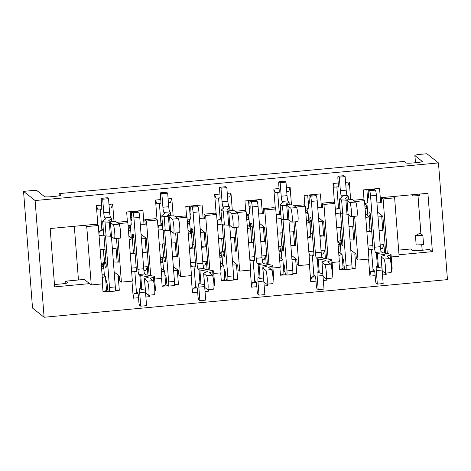 <?xml version="1.0" encoding="UTF-8"?>
<svg xmlns="http://www.w3.org/2000/svg" width="471" height="471" viewBox="0 0 471 471"><rect width="100%" height="100%" fill="white"/><g stroke="black" fill="none" stroke-linecap="round" stroke-linejoin="round"><path stroke-width="0.71" d="M65.84 283.348L65.675 281.169L84.303 279.433L91.244 284.937L86.752 226.58L85.098 225.268L96.626 224.196L98.28 225.503L86.752 226.58M74.318 226.274L78.451 279.98M394.627 197.861L383.1 198.939L381.445 197.626L392.973 196.548L394.627 197.861L399.114 256.218L391.242 256.954M355.022 201.553L364.466 200.675L368.958 259.032L358.013 260.051L356.359 258.744L355.999 254.075L350.783 249.93M364.466 200.675L362.817 199.363L353.374 200.246M334.893 203.431L333.238 202.124L322.294 203.142L323.942 204.455L334.893 203.431L339.379 261.794L332.09 262.471M383.1 198.939L387.303 253.563M354.645 216.289L358.013 260.051M323.942 204.455L328.146 259.085M381.445 197.626L381.804 202.294L376.888 202.094M377.665 212.162L382.882 216.301L385.725 253.28M353.103 216.43L354.922 240.069L350.006 239.869M366.85 189.583L367.851 202.583L364.707 203.784M339.968 227.358L340.969 240.357L337.825 241.558M338.902 255.565L342.046 254.358L338.596 251.626M340.374 245.273L339.838 245.326M351.083 253.875L355.999 254.075M365.784 217.79L368.928 216.589L365.478 213.852M367.256 207.505L366.721 207.552M377.966 216.101L382.882 216.301M373.868 189.342L373.839 188.93M368.928 216.589L370.006 230.59L366.862 231.797M342.046 254.358L343.123 268.364L339.615 269.706L345.343 269.176M380.639 202.4L379.561 188.4L363.259 189.919L364.065 200.358M353.756 240.175L352.679 226.168L348.982 226.516M340.568 213.534L341.616 227.205L336.753 227.658M351.925 268.558L355.911 268.187L352.002 267.869M366.868 231.903L371.731 231.449L372.826 245.609L367.957 246.062M379.096 230.761L382.793 230.413L379.043 230.107M371.466 249.518L373.097 270.743L370.595 271.696L374.592 271.325M336.859 186.916L338.49 208.141L335.994 209.095L339.985 208.724M373.02 269.759L373.379 269.724M384.536 253.068L383.883 244.579L382.523 248.488L380.533 248.67M372.95 249.377L368.911 249.754L368.063 247.422M350.618 199.363L349.282 181.977L347.916 185.886L345.867 186.074M338.349 186.775L334.304 187.152L332.979 183.496L334.487 203.113M338.413 207.158L338.773 207.122M335.546 211.921L335.994 209.095M339.002 261.829L339.615 269.706M355.911 268.187L354.834 254.181M368.581 259.068L369.894 276.13L370.595 271.696M385.49 273.127L386.196 274.611L386.079 273.074M382.793 230.413L381.716 216.407M349.282 181.977L345.579 182.324M342.282 196.748L341.381 195.889A4.716 0.612 84.7 0 1 340.362 190.696L339.32 177.161L338.16 176.242A3.538 0.459 -95.3 0 0 338.101 176.219A3.538 0.459 -95.3 0 0 337.937 179.351L338.219 183.007L332.979 183.496M335.664 213.493L340.321 213.057M383.883 244.579L380.185 244.926M369.894 276.13L375.134 275.641L375.416 279.297A3.538 0.459 -95.3 0 0 376.182 283.195L377.336 284.113L376.294 270.572A4.716 0.612 84.7 0 1 376.517 266.398A4.716 0.612 84.7 0 1 376.6 266.427L377.483 267.134L376.406 253.127L375.517 252.421A4.716 0.612 84.7 0 1 374.498 247.228L370.547 195.877A4.716 0.612 -95.3 0 0 369.529 190.684L368.505 189.872A3.538 0.459 -95.3 0 0 368.446 189.848A3.538 0.459 -95.3 0 0 368.275 192.98L368.357 194.034A4.716 0.612 84.7 0 1 368.134 198.203A4.716 0.612 84.7 0 1 367.309 195.418A14.154 1.843 -95.3 0 0 367.292 195.294M382.499 274.952L386.196 274.611M295.87 207.075L305.314 206.192L309.806 264.549L298.861 265.573L297.207 264.26L296.848 259.592L291.631 255.453M305.314 206.192L303.66 204.879L294.222 205.762M275.735 208.953L274.087 207.64L263.142 208.659L264.79 209.972L275.735 208.953L280.227 267.31L272.939 267.987M295.494 221.806L298.861 265.573M264.79 209.972L268.994 264.602M322.294 203.142L322.653 207.811L317.737 207.617M318.514 217.679L323.73 221.817L326.574 258.797M293.951 221.947L295.77 245.585L290.854 245.385M307.698 195.1L308.699 208.1L305.555 209.301M280.816 232.874L281.817 245.874L278.673 247.075M279.75 261.081L282.894 259.88L279.444 257.142M281.222 250.796L280.687 250.843M291.932 259.391L296.848 259.592M306.633 223.307L309.777 222.106L306.327 219.368M308.105 213.022L307.569 213.069M318.814 221.623L323.73 221.817M314.716 194.859L314.687 194.446M309.777 222.106L310.854 236.112L307.71 237.313M282.894 259.88L283.972 273.887L280.457 275.229L286.191 274.693M321.487 207.923L320.41 193.917L304.107 195.436L304.914 205.874M294.605 245.697L293.527 231.691L289.83 232.032M281.417 219.05L282.465 232.721L277.602 233.174M292.774 274.081L296.759 273.704L292.844 273.386M307.716 237.419L312.579 236.966L313.668 251.131L308.805 251.585M319.944 236.277L323.642 235.93L319.891 235.624M312.308 255.035L313.945 276.259L311.443 277.213L315.44 276.842M277.707 192.433L279.338 213.657L276.842 214.611L280.834 214.24A3.067 0.4 84.7 0 0 280.598 213.704L279.833 213.098A3.067 0.4 -95.3 0 1 279.591 212.527A5.899 0.765 84.7 0 0 279.173 211.485M279.191 192.292L275.152 192.674L273.828 189.018L275.335 208.629M276.389 217.437L276.842 214.611M291.467 204.885L290.13 187.493L288.764 191.403L286.715 191.591M279.851 267.345L280.457 275.229M296.759 273.704L295.682 259.698M313.798 254.893L309.759 255.27L308.911 252.945M309.429 264.584L310.742 281.646L311.443 277.213M326.338 278.644L327.045 280.127L326.927 278.591M325.384 258.585L324.731 250.095L323.371 254.004L321.375 254.187M323.642 235.93L322.564 221.929M279.262 212.674L279.621 212.639M313.869 275.276L314.228 275.241M290.13 187.493L286.427 187.841M283.13 202.265L282.229 201.411A4.716 0.612 84.7 0 1 281.211 196.213L280.168 182.677L279.009 181.759A3.538 0.459 -95.3 0 0 278.95 181.735A3.538 0.459 -95.3 0 0 278.785 184.868L279.067 188.53L273.828 189.018M276.512 219.009L281.169 218.573M324.731 250.095L321.034 250.442M310.742 281.646L315.982 281.158L316.265 284.82A3.538 0.459 -95.3 0 0 317.03 288.711L318.184 289.63L317.142 276.088A4.716 0.612 84.7 0 1 317.366 271.92A4.716 0.612 84.7 0 1 317.442 271.95L318.331 272.65L317.254 258.644L316.365 257.943A4.716 0.612 84.7 0 1 315.346 252.75L311.396 201.394A4.716 0.612 -95.3 0 0 310.377 196.201L309.353 195.388A3.538 0.459 -95.3 0 0 309.294 195.365A3.538 0.459 -95.3 0 0 309.123 198.497L309.206 199.551A4.716 0.612 84.7 0 1 308.982 203.725A4.716 0.612 84.7 0 1 308.158 200.934A14.154 1.843 -95.3 0 0 308.14 200.811M323.341 280.469L327.045 280.127M236.719 212.592L246.162 211.709L250.654 270.066L239.704 271.09L238.055 269.777L237.696 265.108L232.48 260.969M246.162 211.709L244.508 210.402L235.07 211.279M216.583 214.47L214.935 213.157L203.99 214.181L205.639 215.488L216.583 214.47L221.076 272.827L213.787 273.504M236.336 227.322L239.704 271.09M205.639 215.488L209.842 270.118M263.142 208.659L263.501 213.328L258.585 213.133M259.362 223.195L264.578 227.334L267.422 264.313M234.799 227.464L236.619 251.102L231.703 250.908M248.547 200.617L249.548 213.616L246.398 214.817M221.664 238.391L222.665 251.39L219.521 252.591M220.599 266.598L223.743 265.397L220.293 262.659M222.065 256.312L221.535 256.359M232.78 264.914L237.696 265.108M247.481 228.824L250.625 227.623L247.175 224.885M248.947 218.538L248.417 218.585M259.662 227.14L264.578 227.334M255.565 200.375L255.535 199.969M250.625 227.623L251.702 241.629L248.558 242.83M223.743 265.397L224.82 279.403L221.305 280.745L227.04 280.21M262.335 213.44L261.258 199.433L244.955 200.952L245.756 211.391M235.453 251.214L234.375 237.207L230.678 237.549M222.259 224.567L223.313 238.238L218.45 238.691M233.622 279.597L237.608 279.226L233.693 278.903M248.564 242.936L253.427 242.483L254.517 256.648L249.654 257.101M260.793 241.794L264.49 241.452L260.74 241.146M253.157 260.551L254.793 281.776L252.291 282.735L256.289 282.359M218.55 197.95L220.187 219.174L217.684 220.134L221.682 219.757M220.039 197.814L216.001 198.191L214.67 194.535L216.183 214.152M217.237 222.96L217.684 220.134M232.315 210.402L230.973 193.016L229.613 196.919L227.564 197.108M220.699 272.862L221.305 280.745M237.608 279.226L236.53 265.22M254.646 260.416L250.601 260.793L249.76 258.461M250.278 270.101L251.591 287.163L252.291 282.735M267.187 284.16L267.893 285.644L267.775 284.107M266.233 264.101L265.579 255.618L264.219 259.521L262.223 259.709M264.49 241.452L263.413 227.446M220.11 218.191L220.469 218.155M254.717 280.793L255.076 280.757M230.973 193.016L227.275 193.357M223.978 207.782L223.077 206.928A4.716 0.612 84.7 0 1 222.053 201.735L221.011 188.194L219.857 187.275A3.538 0.459 -95.3 0 0 219.798 187.258A3.538 0.459 -95.3 0 0 219.633 190.384L219.91 194.046L214.67 194.535M217.361 224.526L222.018 224.09M265.579 255.618L261.882 255.959M251.591 287.163L256.83 286.674L257.113 290.336A3.538 0.459 -95.3 0 0 257.878 294.228L259.032 295.146L257.99 281.611A4.716 0.612 84.7 0 1 258.214 277.437A4.716 0.612 84.7 0 1 258.291 277.466L259.18 278.173L258.102 264.166L257.213 263.46A4.716 0.612 84.7 0 1 256.195 258.267L252.244 206.91A4.716 0.612 -95.3 0 0 251.22 201.718L250.201 200.905A3.538 0.459 -95.3 0 0 250.136 200.881A3.538 0.459 -95.3 0 0 249.971 204.014L250.054 205.068A4.716 0.612 84.7 0 1 249.83 209.242A4.716 0.612 84.7 0 1 249.006 206.451A14.154 1.843 -95.3 0 0 248.988 206.327M264.19 285.991L267.893 285.644M177.567 218.108L187.011 217.225L191.497 275.588L180.552 276.607L178.903 275.294L178.544 270.625L173.322 266.486M187.011 217.225L185.356 215.918L175.913 216.795M157.432 219.986L155.783 218.674L144.833 219.698L146.487 221.011L157.432 219.986L161.924 278.343L154.635 279.026M177.184 232.839L180.552 276.607M146.487 221.011L150.691 275.635M203.99 214.181L204.349 218.85L199.433 218.65M200.204 228.712L205.427 232.857L208.27 269.836M175.648 232.986L177.467 256.618L172.551 256.424M189.395 206.139L190.396 219.133L187.246 220.334M162.513 243.907L163.514 256.907L160.364 258.108M161.441 272.114L164.591 270.913L161.141 268.176M162.913 261.829L162.383 261.876M173.628 270.431L178.544 270.625M188.323 234.34L191.473 233.139L188.023 230.401M189.795 224.055L189.265 224.108M200.511 232.656L205.427 232.857M196.413 205.898L196.378 205.486M191.473 233.139L192.551 247.145L189.401 248.347M164.591 270.913L165.668 284.92L162.154 286.262L167.888 285.726M203.184 218.956L202.106 204.95L185.804 206.469L186.604 216.907M176.301 256.73L175.224 242.724L171.521 243.071M163.107 230.089L164.161 243.754L159.298 244.208M174.47 285.114L178.456 284.743L174.541 284.419M189.413 248.452L194.276 247.999L195.365 262.164L190.502 262.618M201.635 247.31L205.338 246.969L201.588 246.663M194.005 266.068L195.636 287.298L193.139 288.252L197.137 287.881M159.398 203.466L161.035 224.696L158.533 225.65L162.53 225.279A3.067 0.4 84.7 0 0 162.295 224.738L161.529 224.131A3.067 0.4 -95.3 0 1 161.288 223.566A5.899 0.765 84.7 0 0 160.864 222.518M160.888 203.331L156.843 203.708L155.518 200.051L157.031 219.669M158.085 228.476L158.533 225.65M173.157 215.918L171.821 198.532L170.461 202.436L168.412 202.63M161.547 278.379L162.154 286.262M178.456 284.743L177.379 270.737M195.494 265.932L191.45 266.309L190.608 263.978M191.126 275.623L192.439 292.679L193.139 288.252M208.035 289.677L208.735 291.16L208.618 289.624M207.081 269.618L206.428 261.134L205.062 265.038L203.072 265.226M205.338 246.969L204.261 232.962M195.565 286.309L195.924 286.28M160.958 223.707L161.317 223.678M171.821 198.532L168.123 198.874M164.821 213.298L163.926 212.445A4.716 0.612 84.7 0 1 162.901 207.252L161.859 193.711L160.705 192.792A3.538 0.459 -95.3 0 0 160.646 192.774A3.538 0.459 -95.3 0 0 160.481 195.901L160.758 199.563L155.518 200.051M158.209 230.042L162.866 229.613M206.428 261.134L202.73 261.476M192.439 292.679L197.679 292.191L197.955 295.853A3.538 0.459 -95.3 0 0 198.721 299.75L199.881 300.663L198.839 287.127A4.716 0.612 84.7 0 1 199.062 282.953A4.716 0.612 84.7 0 1 199.139 282.983L200.028 283.689L198.95 269.683L198.061 268.976A4.716 0.612 84.7 0 1 197.043 263.784L193.092 212.427A4.716 0.612 -95.3 0 0 192.068 207.234L191.043 206.422A3.538 0.459 -95.3 0 0 190.985 206.404A3.538 0.459 -95.3 0 0 190.82 209.53L190.902 210.584A4.716 0.612 84.7 0 1 190.678 214.758A4.716 0.612 84.7 0 1 189.854 211.974A14.154 1.843 -95.3 0 0 189.831 211.85M205.038 291.508L208.735 291.16M118.415 223.625L127.859 222.748L132.345 281.105L121.4 282.123L119.752 280.816L119.393 276.147L114.17 272.002M127.859 222.748L126.204 221.435L116.761 222.318M98.28 225.503L102.772 283.86L91.244 284.937M118.033 238.355L121.4 282.123M144.833 219.698L145.192 224.367L140.281 224.167M141.053 234.228L146.275 238.373L149.119 275.352M116.496 238.503L118.309 262.141L113.399 261.941M130.243 211.656L131.238 224.649L128.094 225.856M103.361 249.43L104.362 262.424L101.212 263.63M102.289 277.631L105.439 276.43L101.989 273.692M103.761 267.345L103.231 267.398M114.477 275.947L119.393 276.147M129.172 239.863L132.322 238.656L128.871 235.918M130.644 229.571L130.114 229.624M141.359 238.173L146.275 238.373M137.261 211.414L137.226 211.002M132.322 238.656L133.399 252.662L130.249 253.863M105.439 276.43L106.517 290.436L103.002 291.779L108.736 291.243M144.032 224.473L142.954 210.466L126.652 211.991L127.453 222.424M117.149 262.247L116.072 248.241L112.369 248.588M103.956 235.606L105.009 249.271L100.146 249.73M115.313 290.631L119.304 290.26L115.389 289.942M130.261 253.969L135.124 253.516L136.213 267.681L131.35 268.134M142.483 252.833L146.187 252.485L142.436 252.179M134.853 271.59L136.484 292.815L133.988 293.769L137.979 293.398M100.246 208.989L101.883 230.213L99.381 231.167L103.379 230.796M136.407 291.832L136.773 291.796M147.929 275.135L147.276 266.651L145.91 270.554L143.92 270.743M136.343 271.449L132.298 271.826L131.456 269.494M114.006 221.435L112.669 204.049L111.303 207.952L109.26 208.147M101.736 208.847L97.691 209.224L96.367 205.568L97.88 225.185M101.807 229.23L102.166 229.194M98.934 233.993L99.381 231.167M102.395 283.895L103.002 291.779M119.304 290.26L118.227 276.253M131.968 281.14L133.281 298.202L133.988 293.769M148.883 295.199L149.584 296.677L149.466 295.14M146.187 252.485L145.109 238.479M112.669 204.049L108.972 204.396M105.669 218.821L104.768 217.961A4.716 0.612 84.7 0 1 103.75 212.768L102.707 199.227L101.553 198.315A3.538 0.459 -95.3 0 0 101.495 198.291A3.538 0.459 -95.3 0 0 101.324 201.423L101.606 205.079L96.367 205.568M99.051 235.565L103.714 235.129M147.276 266.651L143.573 266.998M133.281 298.202L138.521 297.713L138.804 301.369A3.538 0.459 -95.3 0 0 139.569 305.267L140.729 306.185L139.687 292.644A4.716 0.612 84.7 0 1 139.911 288.47A4.716 0.612 84.7 0 1 139.987 288.499L140.876 289.206L139.799 275.199L138.91 274.493A4.716 0.612 84.7 0 1 137.891 269.3L133.935 217.949A4.716 0.612 -95.3 0 0 132.916 212.757L131.892 211.938A3.538 0.459 -95.3 0 0 131.833 211.921A3.538 0.459 -95.3 0 0 131.668 215.047L131.75 216.101A4.716 0.612 84.7 0 1 131.527 220.275A4.716 0.612 84.7 0 1 130.697 217.49A14.154 1.843 -95.3 0 0 130.679 217.367M145.886 297.024L149.584 296.677M35.113 200.546L23.55 191.367L32.528 308.081L44.097 317.26L35.113 200.546L438.472 162.919L447.45 279.633L44.097 317.26M23.55 191.367L30.538 190.714A5.899 0.724 -4.4 0 1 37.185 190.826L44.451 196.595A5.899 0.724 175.6 0 0 51.103 196.707L55.761 196.272A5.899 0.724 175.6 0 0 60.812 195.165A5.899 0.724 175.6 0 0 60.753 195.076L58.94 193.634L404.071 161.441L405.89 162.878A5.899 0.724 175.6 0 0 412.537 162.995L417.194 162.56A5.899 0.724 175.6 0 0 422.252 161.453A5.899 0.724 175.6 0 0 422.193 161.359L422.204 161.547M422.193 161.359L414.922 155.589A5.899 0.724 -4.4 0 1 414.863 155.501A5.899 0.724 -4.4 0 1 419.92 154.394L426.903 153.74L438.472 162.919M89.59 283.624L54.66 286.886L50.167 228.529L85.098 225.268M392.973 196.548L427.903 193.293L432.396 251.649L399.002 254.764M65.675 281.169L67.488 282.612A5.899 0.724 175.6 0 1 67.547 282.7A5.899 0.724 175.6 0 1 62.496 283.813L57.839 284.243A5.899 0.724 175.6 0 1 54.471 284.437M432.396 251.649L428.928 248.894A5.899 0.724 175.6 0 1 428.987 248.988A5.899 0.724 175.6 0 1 423.929 250.095L419.272 250.531A5.899 0.724 175.6 0 1 412.625 250.419L410.806 248.976L398.643 250.107M59.105 195.812L58.94 193.634M418.007 195.7L420.939 233.793L422.852 235.306L423.57 244.643L416.158 244.961L415.44 235.624L418.902 233.781A7.077 0.865 -4.4 0 1 420.844 233.233M419.679 194.058L419.796 195.624L412.384 195.942L412.296 194.747M422.852 235.306L415.44 235.624M420.939 233.793A5.899 0.724 175.6 0 1 420.88 233.698L417.96 195.7M364.778 204.755L365.843 204.655A4.716 0.612 84.7 0 1 366.562 206.787A3.538 0.459 -95.3 0 0 366.98 208.288L367.362 208.894M371.984 189.106A14.154 1.843 84.7 0 1 372.09 189.507M368.446 189.848L374.268 189.307A3.538 0.459 84.7 0 1 374.327 189.324L375.352 190.137A4.716 0.612 84.7 0 1 376.37 195.33L380.321 246.686A4.716 0.612 -95.3 0 0 381.339 251.879L382.228 252.586A4.716 0.577 175.6 0 0 382.646 252.721L390.129 254.075A9.438 1.16 -4.4 0 1 391.054 254.499L392.131 268.505A9.438 1.16 175.6 0 1 391.43 269.012M382.181 270.849L383.158 283.571L377.336 284.113M369.405 222.771A14.154 1.843 -95.3 0 0 369.134 215.789L369.081 215.094A3.538 0.459 84.7 0 1 369.246 211.962A3.538 0.459 84.7 0 1 369.305 211.985L369.8 212.38A3.538 0.459 84.7 0 1 370.565 216.271L371.731 231.449M372.826 245.609L372.938 247.087A3.067 0.4 84.7 0 1 372.791 249.801A3.067 0.4 84.7 0 1 372.744 249.777L372.308 249.436M371.772 249.489A5.899 0.765 84.7 0 1 371.542 249.883A5.899 0.765 84.7 0 1 371.489 249.871M372.926 268.57A5.899 0.765 84.7 0 1 373.338 269.565A3.538 0.459 -95.3 0 0 373.609 270.195L374.357 270.79A3.067 0.4 84.7 0 1 375.022 274.163L375.134 275.641M366.903 202.942L367.81 214.747A4.716 0.612 84.7 0 1 367.875 215.747M376.406 253.127A10.615 1.301 -4.4 0 0 377.348 253.439L384.825 254.793A3.538 0.436 175.6 0 1 385.178 254.952A3.538 0.436 175.6 0 1 384.836 255.164L382.075 256.1A10.615 1.301 -4.4 0 0 381.063 256.742A10.615 1.301 -4.4 0 0 381.169 256.907L383.942 259.109L389.764 258.567L386.991 256.365A4.716 0.577 175.6 0 1 386.944 256.289A4.716 0.577 175.6 0 1 387.392 256.006L390.159 255.07A9.438 1.16 -4.4 0 0 391.054 254.499M389.764 258.567A7.077 0.918 84.7 0 1 391.295 266.356A7.077 0.918 84.7 0 1 390.965 272.615L385.143 273.156A7.077 0.918 -95.3 0 1 385.025 273.115L382.246 270.913A10.615 1.301 175.6 0 1 382.14 270.748L381.063 256.742M381.934 268.081L378.425 267.446A10.615 1.301 175.6 0 1 377.483 267.134M385.143 273.156A7.077 0.918 -95.3 0 0 385.472 266.898A7.077 0.918 -95.3 0 0 383.942 259.109M341.616 227.205L342.788 242.377A3.538 0.459 84.7 0 1 342.617 245.503A3.538 0.459 84.7 0 1 342.558 245.485L342.064 245.091A3.538 0.459 84.7 0 1 341.298 241.193L341.245 240.498A14.154 1.843 -95.3 0 0 340.409 233.068M340.021 240.716L340.927 252.521A4.716 0.612 84.7 0 1 340.992 253.522M342.523 260.545A14.154 1.843 -95.3 0 0 342.523 260.439A4.716 0.612 84.7 0 1 342.835 258.555A4.716 0.612 84.7 0 1 343.936 263.778L344.018 264.832A3.538 0.459 -95.3 0 0 344.784 268.729L345.808 269.542A4.716 0.612 -95.3 0 0 345.885 269.571A4.716 0.612 -95.3 0 0 346.108 265.397L342.158 214.04A4.716 0.612 84.7 0 1 342.14 213.846M338.219 183.007L338.331 184.485A3.067 0.4 84.7 0 1 338.184 187.199A3.067 0.4 84.7 0 1 338.137 187.181L337.707 186.834M337.171 186.887A5.899 0.765 84.7 0 1 336.936 187.281A5.899 0.765 84.7 0 1 336.883 187.275M338.325 205.968A5.899 0.765 84.7 0 1 338.743 207.01A3.067 0.4 -95.3 0 0 338.985 207.581L339.75 208.188A3.067 0.4 84.7 0 1 339.991 208.741M338.101 176.219L343.924 175.677A3.538 0.459 84.7 0 1 343.983 175.701L345.143 176.613L346.185 190.154A4.716 0.612 -95.3 0 0 347.204 195.347L348.093 196.054A10.615 1.301 -4.4 0 1 348.199 196.219A10.615 1.301 -4.4 0 1 348.051 196.454L345.196 198.774A3.538 0.436 175.6 0 0 345.143 198.85A3.538 0.436 175.6 0 0 346.026 199.068L350.312 199.345A10.615 1.301 -4.4 0 1 352.85 199.834L355.629 202.035A7.077 0.918 84.7 0 1 357.159 209.825A7.077 0.918 84.7 0 1 356.824 216.083L351.001 216.625A7.077 0.918 -95.3 0 0 351.337 210.366A7.077 0.918 -95.3 0 0 349.806 202.577L355.629 202.035M348.045 214.34L351.931 264.855A4.716 0.612 84.7 0 1 351.707 269.023L345.885 269.571M337.901 242.53L338.961 242.43A4.716 0.612 84.7 0 1 339.679 244.561A3.538 0.459 -95.3 0 0 340.097 246.062L340.48 246.669M351.001 216.625A7.077 0.918 -95.3 0 1 350.883 216.583L348.11 214.382A4.716 0.577 -4.4 0 0 346.98 214.164L342.694 213.887A9.438 1.16 175.6 0 1 340.345 213.31L339.267 199.304A9.438 1.16 -4.4 0 0 341.616 199.881L345.902 200.157A4.716 0.577 175.6 0 1 347.033 200.375L349.806 202.577M342.27 196.595A4.716 0.577 175.6 0 1 342.317 196.666A4.716 0.577 175.6 0 1 342.252 196.778L339.397 199.092A9.438 1.16 -4.4 0 0 339.267 199.304M339.32 177.161L345.143 176.613M305.626 210.272L306.692 210.172A4.716 0.612 84.7 0 1 307.41 212.303A3.538 0.459 -95.3 0 0 307.828 213.805L308.211 214.411M312.826 194.623A14.154 1.843 84.7 0 1 312.938 195.023M309.294 195.365L315.111 194.823A3.538 0.459 84.7 0 1 315.176 194.847L316.2 195.659A4.716 0.612 84.7 0 1 317.218 200.852L321.169 252.203A4.716 0.612 -95.3 0 0 322.188 257.396L323.077 258.102A4.716 0.577 175.6 0 0 323.495 258.243L330.978 259.592A9.438 1.16 -4.4 0 1 331.902 260.016L332.979 274.022A9.438 1.16 175.6 0 1 332.273 274.528M323.029 276.365L324.007 289.088L318.184 289.63M310.254 228.294A14.154 1.843 -95.3 0 0 309.983 221.311L309.924 220.611A3.538 0.459 84.7 0 1 310.095 217.484A3.538 0.459 84.7 0 1 310.153 217.502L310.648 217.896A3.538 0.459 84.7 0 1 311.413 221.794L312.579 236.966M313.668 251.131L313.786 252.603A3.067 0.4 84.7 0 1 313.639 255.317A3.067 0.4 84.7 0 1 313.586 255.3L313.156 254.958M312.62 255.005A5.899 0.765 84.7 0 1 312.391 255.4A5.899 0.765 84.7 0 1 312.338 255.394M313.774 274.087A5.899 0.765 84.7 0 1 314.186 275.088A3.538 0.459 -95.3 0 0 314.457 275.712L315.205 276.306A3.067 0.4 84.7 0 1 315.87 279.68L315.982 281.158M307.751 208.459L308.658 220.263A4.716 0.612 84.7 0 1 308.723 221.27M317.254 258.644A10.615 1.301 -4.4 0 0 318.196 258.956L325.673 260.31A3.538 0.436 175.6 0 1 326.02 260.469A3.538 0.436 175.6 0 1 325.685 260.681L322.923 261.617A10.615 1.301 -4.4 0 0 321.911 262.259A10.615 1.301 -4.4 0 0 322.017 262.424L324.79 264.625L330.613 264.084L327.84 261.882A4.716 0.577 175.6 0 1 327.792 261.811A4.716 0.577 175.6 0 1 328.24 261.523L331.007 260.587A9.438 1.16 -4.4 0 0 331.902 260.016M330.613 264.084A7.077 0.918 84.7 0 1 332.143 271.873A7.077 0.918 84.7 0 1 331.808 278.131L325.985 278.679A7.077 0.918 -95.3 0 1 325.867 278.632L323.094 276.43A10.615 1.301 175.6 0 1 322.988 276.265L321.911 262.259M322.782 273.598L319.273 272.962A10.615 1.301 175.6 0 1 318.331 272.65M325.985 278.679A7.077 0.918 -95.3 0 0 326.321 272.415A7.077 0.918 -95.3 0 0 324.79 264.625M282.465 232.721L283.636 247.893A3.538 0.459 84.7 0 1 283.465 251.025A3.538 0.459 84.7 0 1 283.407 251.002L282.912 250.607A3.538 0.459 84.7 0 1 282.147 246.716L282.094 246.015A14.154 1.843 -95.3 0 0 281.258 238.585M280.869 246.233L281.776 258.037A4.716 0.612 84.7 0 1 281.841 259.038M283.371 266.062A14.154 1.843 -95.3 0 0 283.371 265.956A4.716 0.612 84.7 0 1 283.683 264.072A4.716 0.612 84.7 0 1 284.784 269.294L284.867 270.348A3.538 0.459 -95.3 0 0 285.632 274.246L286.656 275.058A4.716 0.612 -95.3 0 0 286.733 275.088A4.716 0.612 -95.3 0 0 286.957 270.913L283.006 219.557A4.716 0.612 84.7 0 1 282.989 219.362M279.067 188.53L279.179 190.001A3.067 0.4 84.7 0 1 279.032 192.716A3.067 0.4 84.7 0 1 278.985 192.698L278.549 192.356M278.014 192.404A5.899 0.765 84.7 0 1 277.784 192.798A5.899 0.765 84.7 0 1 277.731 192.792M278.95 181.735L284.772 181.194A3.538 0.459 84.7 0 1 284.831 181.217L285.991 182.136L287.027 195.671A4.716 0.612 -95.3 0 0 288.052 200.864L288.941 201.57A10.615 1.301 -4.4 0 1 289.041 201.735A10.615 1.301 -4.4 0 1 288.9 201.971L286.044 204.29A3.538 0.436 175.6 0 0 285.991 204.367A3.538 0.436 175.6 0 0 286.874 204.585L291.16 204.861A10.615 1.301 -4.4 0 1 293.698 205.35L296.477 207.552A7.077 0.918 84.7 0 1 298.008 215.341A7.077 0.918 84.7 0 1 297.672 221.6L291.849 222.141A7.077 0.918 -95.3 0 0 292.185 215.883A7.077 0.918 -95.3 0 0 290.654 208.094L296.477 207.552M288.894 219.857L292.779 270.372A4.716 0.612 84.7 0 1 292.556 274.546L286.733 275.088M278.744 248.046L279.809 247.946A4.716 0.612 84.7 0 1 280.528 250.077A3.538 0.459 -95.3 0 0 280.946 251.579L281.328 252.185M291.849 222.141A7.077 0.918 -95.3 0 1 291.732 222.1L288.953 219.898A4.716 0.577 -4.4 0 0 287.828 219.68L283.542 219.404A9.438 1.16 175.6 0 1 281.193 218.827L280.115 204.82A9.438 1.16 -4.4 0 0 282.465 205.403L286.751 205.674A4.716 0.577 175.6 0 1 287.875 205.892L290.654 208.094M283.118 202.112A4.716 0.577 175.6 0 1 283.165 202.189A4.716 0.577 175.6 0 1 283.1 202.294L280.239 204.608A9.438 1.16 -4.4 0 0 280.115 204.82M280.168 182.677L285.991 182.136M246.474 215.789L247.54 215.694A4.716 0.612 84.7 0 1 248.258 217.826A3.538 0.459 -95.3 0 0 248.67 219.321L249.059 219.928M253.675 200.14A14.154 1.843 84.7 0 1 253.787 200.546M250.136 200.881L255.959 200.34A3.538 0.459 84.7 0 1 256.018 200.363L257.042 201.176A4.716 0.612 84.7 0 1 258.067 206.369L262.017 257.725A4.716 0.612 -95.3 0 0 263.036 262.918L263.925 263.619A4.716 0.577 175.6 0 0 264.343 263.76L271.82 265.114A9.438 1.16 -4.4 0 1 272.75 265.532L273.828 279.538A9.438 1.16 175.6 0 1 273.121 280.045M263.878 281.882L264.855 294.605L259.032 295.146M251.102 233.81A14.154 1.843 -95.3 0 0 250.825 226.828L250.772 226.127A3.538 0.459 84.7 0 1 250.943 223.001A3.538 0.459 84.7 0 1 251.002 223.019L251.496 223.413A3.538 0.459 84.7 0 1 252.262 227.31L253.427 242.483M254.517 256.648L254.634 258.12A3.067 0.4 84.7 0 1 254.487 260.834A3.067 0.4 84.7 0 1 254.434 260.816L254.004 260.475M253.469 260.522A5.899 0.765 84.7 0 1 253.239 260.916A5.899 0.765 84.7 0 1 253.186 260.91M254.623 279.603A5.899 0.765 84.7 0 1 255.029 280.604A3.538 0.459 -95.3 0 0 255.306 281.228L256.053 281.823A3.067 0.4 84.7 0 1 256.713 285.202L256.83 286.674M248.6 213.981L249.506 225.78A4.716 0.612 84.7 0 1 249.571 226.786M258.102 264.166A10.615 1.301 -4.4 0 0 259.044 264.472L266.521 265.827A3.538 0.436 175.6 0 1 266.869 265.985A3.538 0.436 175.6 0 1 266.533 266.203L263.772 267.134A10.615 1.301 -4.4 0 0 262.759 267.781A10.615 1.301 -4.4 0 0 262.865 267.94L265.638 270.148L271.461 269.6L268.688 267.398A4.716 0.577 175.6 0 1 268.641 267.328A4.716 0.577 175.6 0 1 269.088 267.039L271.855 266.109A9.438 1.16 -4.4 0 0 272.75 265.532M271.461 269.6A7.077 0.918 84.7 0 1 272.992 277.39A7.077 0.918 84.7 0 1 272.656 283.654L266.833 284.196A7.077 0.918 -95.3 0 1 266.716 284.148L263.943 281.946A10.615 1.301 175.6 0 1 263.837 281.788L262.759 267.781M263.63 279.115L260.122 278.479A10.615 1.301 175.6 0 1 259.18 278.173M266.833 284.196A7.077 0.918 -95.3 0 0 267.169 277.937A7.077 0.918 -95.3 0 0 265.638 270.148M223.313 238.238L224.479 253.41A3.538 0.459 84.7 0 1 224.314 256.542A3.538 0.459 84.7 0 1 224.255 256.518L223.76 256.124A3.538 0.459 84.7 0 1 222.995 252.232L222.942 251.532A14.154 1.843 -95.3 0 0 222.106 244.102M221.717 251.75L222.624 263.554A4.716 0.612 84.7 0 1 222.689 264.561M224.22 271.584A14.154 1.843 -95.3 0 0 224.22 271.473A4.716 0.612 84.7 0 1 224.532 269.595A4.716 0.612 84.7 0 1 225.633 274.811L225.715 275.871A3.538 0.459 -95.3 0 0 226.48 279.762L227.499 280.575A4.716 0.612 -95.3 0 0 227.581 280.604A4.716 0.612 -95.3 0 0 227.805 276.43L223.855 225.079A4.716 0.612 84.7 0 1 223.837 224.879M219.91 194.046L220.028 195.518A3.067 0.4 84.7 0 1 219.88 198.232A3.067 0.4 84.7 0 1 219.827 198.214L219.398 197.873M218.862 197.92A5.899 0.765 84.7 0 1 218.632 198.315A5.899 0.765 84.7 0 1 218.579 198.309M220.016 217.001A5.899 0.765 84.7 0 1 220.44 218.049A3.067 0.4 -95.3 0 0 220.681 218.615L221.447 219.221A3.067 0.4 84.7 0 1 221.688 219.774M219.798 187.258L225.621 186.71A3.538 0.459 84.7 0 1 225.68 186.734L226.834 187.652L227.876 201.188A4.716 0.612 -95.3 0 0 228.9 206.38L229.789 207.087A10.615 1.301 -4.4 0 1 229.889 207.252A10.615 1.301 -4.4 0 1 229.748 207.493L226.887 209.807A3.538 0.436 175.6 0 0 226.839 209.889A3.538 0.436 175.6 0 0 227.723 210.101L232.009 210.378A10.615 1.301 -4.4 0 1 234.546 210.867L237.325 213.069A7.077 0.918 84.7 0 1 238.85 220.858A7.077 0.918 84.7 0 1 238.52 227.116L232.698 227.664A7.077 0.918 -95.3 0 0 233.033 221.399A7.077 0.918 -95.3 0 0 231.502 213.61L237.325 213.069M229.736 225.379L233.628 275.888A4.716 0.612 84.7 0 1 233.404 280.062L227.581 280.604M219.592 253.563L220.658 253.463A4.716 0.612 84.7 0 1 221.376 255.594A3.538 0.459 -95.3 0 0 221.794 257.095L222.177 257.702M232.698 227.664A7.077 0.918 -95.3 0 1 232.58 227.617L229.801 225.415A4.716 0.577 -4.4 0 0 228.676 225.197L224.39 224.926A9.438 1.16 175.6 0 1 222.035 224.343L220.958 210.343A9.438 1.16 -4.4 0 0 223.313 210.92L227.599 211.191A4.716 0.577 175.6 0 1 228.723 211.408L231.502 213.61M223.966 207.634A4.716 0.577 175.6 0 1 224.013 207.705A4.716 0.577 175.6 0 1 223.949 207.811L221.087 210.125A9.438 1.16 -4.4 0 0 220.958 210.343M221.011 188.194L226.834 187.652M187.323 221.311L188.388 221.211A4.716 0.612 84.7 0 1 189.106 223.342A3.538 0.459 -95.3 0 0 189.519 224.838L189.901 225.45M194.523 205.656A14.154 1.843 84.7 0 1 194.635 206.062M190.985 206.404L196.807 205.856A3.538 0.459 84.7 0 1 196.866 205.88L197.891 206.692A4.716 0.612 84.7 0 1 198.909 211.885L202.866 263.242A4.716 0.612 -95.3 0 0 203.884 268.435L204.773 269.141A4.716 0.577 175.6 0 0 205.191 269.277L212.668 270.631A9.438 1.16 -4.4 0 1 213.599 271.049L214.676 285.055A9.438 1.16 175.6 0 1 213.969 285.561M204.72 287.398L205.703 300.121L199.881 300.663M191.95 239.327A14.154 1.843 -95.3 0 0 191.673 232.344L191.62 231.65A3.538 0.459 84.7 0 1 191.791 228.517A3.538 0.459 84.7 0 1 191.85 228.541L192.345 228.93A3.538 0.459 84.7 0 1 193.11 232.827L194.276 247.999M195.365 262.164L195.477 263.642A3.067 0.4 84.7 0 1 195.335 266.351A3.067 0.4 84.7 0 1 195.282 266.333L194.853 265.991M194.317 266.038A5.899 0.765 84.7 0 1 194.081 266.433A5.899 0.765 84.7 0 1 194.034 266.427M195.471 285.12A5.899 0.765 84.7 0 1 195.877 286.121A3.538 0.459 -95.3 0 0 196.154 286.751L196.902 287.339A3.067 0.4 84.7 0 1 197.561 290.719L197.679 292.191M189.448 219.498L190.355 231.296A4.716 0.612 84.7 0 1 190.414 232.303M198.95 269.683A10.615 1.301 -4.4 0 0 199.892 269.995L207.37 271.343A3.538 0.436 175.6 0 1 207.717 271.502A3.538 0.436 175.6 0 1 207.381 271.72L204.614 272.65A10.615 1.301 -4.4 0 0 203.607 273.298A10.615 1.301 -4.4 0 0 203.713 273.463L206.486 275.665L212.309 275.117L209.53 272.915A4.716 0.577 175.6 0 1 209.489 272.844A4.716 0.577 175.6 0 1 209.936 272.556L212.698 271.626A9.438 1.16 -4.4 0 0 213.599 271.049M212.309 275.117A7.077 0.918 84.7 0 1 213.84 282.912A7.077 0.918 84.7 0 1 213.504 289.17L207.682 289.712A7.077 0.918 -95.3 0 1 207.564 289.671L204.791 287.463A10.615 1.301 175.6 0 1 204.685 287.304L203.607 273.298M204.479 284.631L200.97 284.001A10.615 1.301 175.6 0 1 200.028 283.689M207.682 289.712A7.077 0.918 -95.3 0 0 208.017 283.454A7.077 0.918 -95.3 0 0 206.486 275.665M164.161 243.754L165.327 258.926A3.538 0.459 84.7 0 1 165.162 262.059A3.538 0.459 84.7 0 1 165.103 262.035L164.609 261.646A3.538 0.459 84.7 0 1 163.843 257.749L163.79 257.048A14.154 1.843 -95.3 0 0 162.948 249.624M162.566 257.272L163.472 269.071A4.716 0.612 84.7 0 1 163.537 270.077M165.068 277.101A14.154 1.843 -95.3 0 0 165.068 276.995A4.716 0.612 84.7 0 1 165.38 275.111A4.716 0.612 84.7 0 1 166.481 280.333L166.557 281.387A3.538 0.459 -95.3 0 0 167.323 285.279L168.347 286.091A4.716 0.612 -95.3 0 0 168.43 286.121A4.716 0.612 -95.3 0 0 168.653 281.946L164.697 230.596A4.716 0.612 84.7 0 1 164.685 230.401M160.758 199.563L160.876 201.04A3.067 0.4 84.7 0 1 160.729 203.749A3.067 0.4 84.7 0 1 160.676 203.731L160.246 203.39M159.71 203.443A5.899 0.765 84.7 0 1 159.481 203.831A5.899 0.765 84.7 0 1 159.428 203.825M160.646 192.774L166.469 192.227A3.538 0.459 84.7 0 1 166.528 192.25L167.682 193.169L168.724 206.71A4.716 0.612 -95.3 0 0 169.743 211.903L170.632 212.609A10.615 1.301 -4.4 0 1 170.738 212.768A10.615 1.301 -4.4 0 1 170.59 213.01L167.735 215.324A3.538 0.436 175.6 0 0 167.688 215.406A3.538 0.436 175.6 0 0 168.571 215.624L172.857 215.895A10.615 1.301 -4.4 0 1 175.395 216.383L178.168 218.585A7.077 0.918 84.7 0 1 179.698 226.374A7.077 0.918 84.7 0 1 179.369 232.639L173.546 233.18A7.077 0.918 -95.3 0 0 173.876 226.922A7.077 0.918 -95.3 0 0 172.351 219.133L178.168 218.585M170.584 230.896L174.47 281.405A4.716 0.612 84.7 0 1 174.252 285.579L168.43 286.121M160.44 259.079L161.506 258.985A4.716 0.612 84.7 0 1 162.224 261.117A3.538 0.459 -95.3 0 0 162.636 262.612L163.019 263.224M173.546 233.18A7.077 0.918 -95.3 0 1 173.428 233.139L170.649 230.931A4.716 0.577 -4.4 0 0 169.519 230.719L165.233 230.443A9.438 1.16 175.6 0 1 162.884 229.866L161.806 215.859A9.438 1.16 -4.4 0 0 164.155 216.436L168.441 216.713A4.716 0.577 175.6 0 1 169.572 216.925L172.351 219.133M164.815 213.151A4.716 0.577 175.6 0 1 164.856 213.222A4.716 0.577 175.6 0 1 164.791 213.328L161.936 215.647A9.438 1.16 -4.4 0 0 161.806 215.859M161.859 193.711L167.682 193.169M132.793 244.843A14.154 1.843 -95.3 0 0 132.522 237.861L132.469 237.166A3.538 0.459 84.7 0 1 132.634 234.034A3.538 0.459 84.7 0 1 132.692 234.058L133.193 234.452A3.538 0.459 84.7 0 1 133.958 238.344L135.124 253.516M128.171 226.828L129.231 226.728A4.716 0.612 84.7 0 1 129.955 228.859A3.538 0.459 -95.3 0 0 130.367 230.354L130.75 230.967M135.371 211.173A14.154 1.843 84.7 0 1 135.477 211.579M131.833 211.921L137.656 211.373A3.538 0.459 84.7 0 1 137.715 211.397L138.739 212.209A4.716 0.612 84.7 0 1 139.757 217.402L143.714 268.758A4.716 0.612 -95.3 0 0 144.732 273.951L145.621 274.658A4.716 0.577 175.6 0 0 146.039 274.793L153.517 276.147A9.438 1.16 -4.4 0 1 154.447 276.571L155.524 290.572A9.438 1.16 175.6 0 1 154.818 291.078M145.568 292.915L146.552 305.638L140.729 306.185M136.213 267.681L136.325 269.159A3.067 0.4 84.7 0 1 136.184 271.873A3.067 0.4 84.7 0 1 136.131 271.849L135.701 271.508M135.165 271.561A5.899 0.765 84.7 0 1 134.93 271.955A5.899 0.765 84.7 0 1 134.883 271.944M136.319 290.642A5.899 0.765 84.7 0 1 136.725 291.637A3.538 0.459 -95.3 0 0 137.002 292.267L137.75 292.862A3.067 0.4 84.7 0 1 138.409 296.235L138.521 297.713M130.29 225.014L131.203 236.819A4.716 0.612 84.7 0 1 131.262 237.82M139.799 275.199A10.615 1.301 -4.4 0 0 140.741 275.511L148.218 276.866A3.538 0.436 175.6 0 1 148.565 277.019A3.538 0.436 175.6 0 1 148.23 277.236L145.462 278.167A10.615 1.301 -4.4 0 0 144.456 278.814A10.615 1.301 -4.4 0 0 144.556 278.979L147.335 281.181L153.157 280.639L150.379 278.438A4.716 0.577 175.6 0 1 150.331 278.361A4.716 0.577 175.6 0 1 150.785 278.073L153.546 277.142A9.438 1.16 -4.4 0 0 154.447 276.571M153.157 280.639A7.077 0.918 84.7 0 1 154.688 288.429A7.077 0.918 84.7 0 1 154.353 294.687L148.53 295.229A7.077 0.918 -95.3 0 1 148.412 295.187L145.633 292.986A10.615 1.301 175.6 0 1 145.533 292.821L144.456 278.814M145.327 290.154L141.818 289.518A10.615 1.301 175.6 0 1 140.876 289.206M148.53 295.229A7.077 0.918 -95.3 0 0 148.865 288.97A7.077 0.918 -95.3 0 0 147.335 281.181M105.009 249.271L106.175 264.449A3.538 0.459 84.7 0 1 106.01 267.575A3.538 0.459 84.7 0 1 105.951 267.557L105.451 267.163A3.538 0.459 84.7 0 1 104.692 263.265L104.633 262.571A14.154 1.843 -95.3 0 0 103.797 255.141M103.414 262.789L104.321 274.587A4.716 0.612 84.7 0 1 104.379 275.594M105.91 282.618A14.154 1.843 -95.3 0 0 105.916 282.512A4.716 0.612 84.7 0 1 106.228 280.628A4.716 0.612 84.7 0 1 107.323 285.85L107.406 286.904A3.538 0.459 -95.3 0 0 108.171 290.795L109.195 291.614A4.716 0.612 -95.3 0 0 109.278 291.637A4.716 0.612 -95.3 0 0 109.496 287.469L105.545 236.112A4.716 0.612 84.7 0 1 105.533 235.918M101.606 205.079L101.718 206.557A3.067 0.4 84.7 0 1 101.577 209.271A3.067 0.4 84.7 0 1 101.524 209.248L101.094 208.906M100.559 208.959A5.899 0.765 84.7 0 1 100.329 209.354A5.899 0.765 84.7 0 1 100.276 209.342M101.712 228.041A5.899 0.765 84.7 0 1 102.13 229.083A3.067 0.4 -95.3 0 0 102.378 229.654L103.143 230.26A3.067 0.4 84.7 0 1 103.379 230.808M101.495 198.291L107.317 197.749A3.538 0.459 84.7 0 1 107.376 197.767L108.53 198.685L109.572 212.227A4.716 0.612 -95.3 0 0 110.591 217.419L111.48 218.126A10.615 1.301 -4.4 0 1 111.586 218.285A10.615 1.301 -4.4 0 1 111.439 218.526L108.583 220.846A3.538 0.436 175.6 0 0 108.536 220.923A3.538 0.436 175.6 0 0 109.419 221.14L113.699 221.417A10.615 1.301 -4.4 0 1 116.243 221.9L119.016 224.108A7.077 0.918 84.7 0 1 120.547 231.897A7.077 0.918 84.7 0 1 120.211 238.155L114.394 238.697A7.077 0.918 -95.3 0 0 114.724 232.439A7.077 0.918 -95.3 0 0 113.193 224.649L119.016 224.108M111.433 236.413L115.318 286.921A4.716 0.612 84.7 0 1 115.095 291.096L109.278 291.637M101.289 264.602L102.354 264.502A4.716 0.612 84.7 0 1 103.072 266.633A3.538 0.459 -95.3 0 0 103.485 268.129L103.867 268.741M114.394 238.697A7.077 0.918 -95.3 0 1 114.27 238.656L111.497 236.454A4.716 0.577 -4.4 0 0 110.367 236.236L106.081 235.959A9.438 1.16 175.6 0 1 103.732 235.382L102.654 221.376A9.438 1.16 -4.4 0 0 105.004 221.953L109.29 222.23A4.716 0.577 175.6 0 1 110.42 222.447L113.193 224.649M105.657 218.668A4.716 0.577 175.6 0 1 105.704 218.738A4.716 0.577 175.6 0 1 105.639 218.844L102.784 221.164A9.438 1.16 -4.4 0 0 102.654 221.376M102.707 199.227L108.53 198.685M421.78 244.72L422.204 250.254M414.922 155.589L415.469 162.719M370.436 214.97L369.081 215.094M370.512 215.665L369.134 215.789M366.562 206.787L364.948 206.94M366.98 208.288L365.066 208.465M368.434 195.312L367.309 195.418M374.327 189.324L368.505 189.872M375.352 190.137L369.529 190.684M370.547 195.877L376.37 195.33M374.498 247.228L380.321 246.686M381.339 251.879L375.517 252.421M382.087 270.03L376.294 270.572M377.348 253.439L378.425 267.446M384.825 254.793L384.854 255.158M381.169 256.907L382.246 270.913M387.392 256.006L387.45 256.724M390.159 255.07L390.63 261.193M338.16 176.242L343.983 175.701M342.064 245.091L342.806 245.02M341.298 241.193L342.688 241.064M341.245 240.498L342.629 240.369M338.184 246.239L340.097 246.062M338.066 244.714L339.679 244.561M342.523 260.439L343.494 260.351M351.931 264.855L346.108 265.397M343.341 213.928L342.158 214.04M347.204 195.347L341.381 195.889M340.362 190.696L346.185 190.154M348.263 199.209L348.051 196.454M348.11 214.382L347.033 200.375M346.98 214.164L345.902 200.157M342.694 213.887L341.616 199.881M311.278 220.487L309.924 220.611M311.36 221.182L309.983 221.311M307.41 212.303L305.797 212.456M307.828 213.805L305.915 213.981M309.282 200.829L308.158 200.934M315.176 194.847L309.353 195.388M316.2 195.659L310.377 196.201M311.396 201.394L317.218 200.852M315.346 252.75L321.169 252.203M322.188 257.396L316.365 257.943M322.935 275.553L317.142 276.088M318.196 258.956L319.273 272.962M325.673 260.31L325.702 260.675M322.017 262.424L323.094 276.43M328.24 261.523L328.299 262.247M331.007 260.587L331.478 266.71M279.009 181.759L284.831 181.217M282.912 250.607L283.648 250.537M282.147 246.716L283.53 246.586M282.094 246.015L283.477 245.886M279.032 251.755L280.946 251.579M278.914 250.231L280.528 250.077M283.371 265.956L284.343 265.868M292.779 270.372L286.957 270.913M284.19 219.451L283.006 219.557M288.052 200.864L282.229 201.411M281.211 196.213L287.027 195.671M289.112 204.732L288.9 201.971M288.953 219.898L287.875 205.892M287.828 219.68L286.751 205.674M283.542 219.404L282.465 205.403M252.126 226.003L250.772 226.127M252.209 226.698L250.825 226.828M248.258 217.826L246.645 217.973M248.67 219.321L246.763 219.498M250.125 206.351L249.006 206.451M256.018 200.363L250.201 200.905M257.042 201.176L251.22 201.718M252.244 206.91L258.067 206.369M256.195 258.267L262.017 257.725M263.036 262.918L257.213 263.46M263.784 281.069L257.99 281.611M259.044 264.472L260.122 278.479M266.521 265.827L266.551 266.197M262.865 267.94L263.943 281.946M269.088 267.039L269.141 267.764M271.855 266.109L272.32 272.226M219.857 187.275L225.68 186.734M223.76 256.124L224.496 256.059M222.995 252.232L224.379 252.103M222.942 251.532L224.326 251.402M219.88 257.272L221.794 257.095M219.763 255.747L221.376 255.594M224.22 271.473L225.191 271.384M233.628 275.888L227.805 276.43M225.038 224.967L223.855 225.079M228.9 206.38L223.077 206.928M222.053 201.735L227.876 201.188M229.96 210.249L229.748 207.493M229.801 225.415L228.723 211.408M228.676 225.197L227.599 211.191M224.39 224.926L223.313 210.92M192.975 231.52L191.62 231.65M193.057 232.215L191.673 232.344M189.106 223.342L187.493 223.49M189.519 224.838L187.611 225.02M190.973 211.868L189.854 211.974M196.866 205.88L191.043 206.422M197.891 206.692L192.068 207.234M193.092 212.427L198.909 211.885M197.043 263.784L202.866 263.242M203.884 268.435L198.061 268.976M204.626 286.586L198.839 287.127M199.892 269.995L200.97 284.001M207.37 271.343L207.399 271.714M203.713 273.463L204.791 287.463M209.936 272.556L209.989 273.28M212.698 271.626L213.169 277.743M160.705 192.792L166.528 192.25M164.609 261.646L165.345 261.576M163.843 257.749L165.227 257.619M163.79 257.048L165.174 256.925M160.729 262.789L162.636 262.612M160.611 261.264L162.224 261.117M165.068 276.995L166.033 276.901M174.47 281.405L168.653 281.946M165.886 230.484L164.697 230.596M169.743 211.903L163.926 212.445M162.901 207.252L168.724 206.71M170.802 215.765L170.59 213.01M170.649 230.931L169.572 216.925M169.519 230.719L168.441 216.713M165.233 230.443L164.155 216.436M133.823 237.037L132.469 237.166M133.899 237.731L132.522 237.861M129.955 228.859L128.336 229.012M130.367 230.354L128.453 230.537M131.821 217.384L130.697 217.49M137.715 211.397L131.892 211.938M138.739 212.209L132.916 212.757M133.935 217.949L139.757 217.402M137.891 269.3L143.714 268.758M144.732 273.951L138.91 274.493M145.474 292.102L139.687 292.644M140.741 275.511L141.818 289.518M148.218 276.866L148.247 277.231M144.556 278.979L145.633 292.986M150.785 278.073L150.838 278.797M153.546 277.142L154.017 283.259M101.553 198.315L107.376 197.767M105.451 267.163L106.193 267.092M104.692 263.265L106.075 263.136M104.633 262.571L106.022 262.441M101.571 268.311L103.485 268.129M101.453 266.78L103.072 266.633M105.916 282.512L106.882 282.417M115.318 286.921L109.496 287.469M106.734 236L105.545 236.112M110.591 217.419L104.768 217.961M103.75 212.768L109.572 212.227M111.651 221.282L111.439 218.526M111.497 236.454L110.42 222.447M110.367 236.236L109.29 222.23M106.081 235.959L105.004 221.953M421.728 244.726L422.157 250.26M414.863 155.501L415.422 162.725M371.472 228.035L369.823 228.188M342.941 265.962L344.113 265.85M348.428 199.221L348.199 196.219M312.32 233.551L310.672 233.704M283.789 271.479L284.961 271.367M289.276 204.738L289.041 201.735M253.168 239.068L251.514 239.221M224.632 276.995L225.809 276.889M230.125 210.26L229.889 207.252M194.011 244.584L192.362 244.737M165.48 282.512L166.657 282.406M170.967 215.777L170.738 212.768M134.859 250.107L133.211 250.26M106.328 288.034L107.506 287.922M111.815 221.293L111.586 218.285"/></g></svg>
